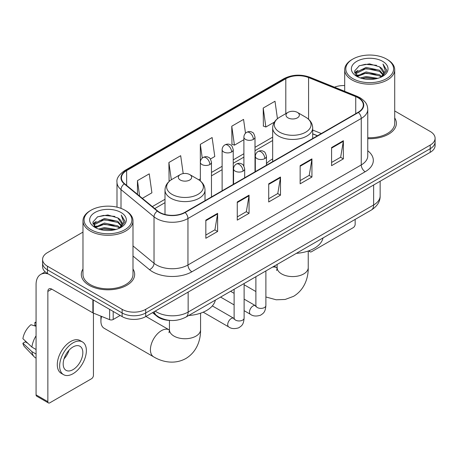 <?xml version="1.0" encoding="UTF-8"?>
<svg xmlns="http://www.w3.org/2000/svg" width="458" height="458" viewBox="0 0 458 458"><rect width="100%" height="100%" fill="white"/><g stroke="black" fill="none" stroke-linecap="round" stroke-linejoin="round"><path stroke-width="0.69" d="M272.67 158.915A29.455 17.003 0 0 0 266.447 163.666M317.388 135.803L312.682 133.902M170.13 320.428A16.671 9.624 180 0 1 157.014 316.329L152.548 312.648M82.972 232.114L47.466 252.616A16.671 9.624 0 0 0 42.583 259.423L42.583 266.682A16.671 9.624 0 0 0 47.466 273.489L122.131 316.598A16.671 9.624 0 0 0 145.707 316.598L430.217 152.337A16.671 9.624 0 0 0 435.1 145.529L435.1 141.9A16.671 9.624 0 0 1 430.217 148.707A16.671 9.624 0 0 0 435.1 141.9L435.1 138.27A16.671 9.624 0 0 0 430.217 131.463L394.71 110.962M42.583 259.423A16.671 9.624 0 0 0 47.466 266.23L122.131 309.339A16.671 9.624 0 0 0 145.707 309.339L145.707 312.969L430.217 148.707L145.707 312.969A16.671 9.624 0 0 1 122.131 312.969A16.671 9.624 0 0 0 145.707 312.969L145.707 316.598M47.466 266.23L47.466 269.859L122.131 312.969L47.466 269.859A16.671 9.624 0 0 1 42.583 263.052A16.671 9.624 0 0 0 47.466 269.859L47.466 273.489M82.972 269.041A26.673 15.4 0 0 0 81.306 274.399A26.673 15.4 0 0 0 89.121 285.288A26.673 15.4 0 0 0 118.193 288.626A26.673 15.4 0 0 0 134.658 274.399A26.673 15.4 0 0 0 132.992 269.041A26.673 15.4 0 0 1 134.658 274.399A26.673 15.4 0 0 1 118.193 288.626A26.673 15.4 0 0 1 89.121 285.288A26.673 15.4 0 0 1 81.306 274.399A26.673 15.4 0 0 1 82.972 269.041M358.104 97.772A17.782 10.265 180 0 1 363.314 105.031A17.782 10.265 180 0 1 358.104 112.296L184.809 212.346A17.782 10.265 180 0 1 157.666 210.978L124.65 183.755A17.782 10.265 180 0 1 121.433 177.864A17.782 10.265 180 0 1 126.643 170.605L285.809 78.713A17.782 10.265 180 0 1 308.583 77.562L355.734 96.621A17.782 10.265 180 0 1 358.104 97.772M358.419 97.594A18.228 10.523 0 0 0 355.986 96.415L308.835 77.35A18.228 10.523 0 0 0 285.494 78.53L126.328 170.422A18.228 10.523 0 0 0 124.284 183.898L157.3 211.121A18.228 10.523 0 0 0 185.124 212.529L358.419 112.473A18.228 10.523 0 0 0 358.419 97.594M205.831 220.126L205.831 238.28L217.619 231.473L217.619 213.325L205.831 220.126M205.831 235.057L214.911 229.819L217.573 213.926A4.448 2.565 -120 0 0 217.619 213.325M214.831 229.864L217.619 231.473M237.267 201.978L237.267 220.132L249.06 213.325L249.06 195.171L237.267 201.978M237.267 216.909L246.352 211.665L249.009 195.778A4.448 2.565 -120 0 0 249.06 195.171M246.272 211.71L249.06 213.325M331.581 147.528L331.581 165.676L343.368 158.874L343.368 140.721L331.581 147.528M331.581 162.458L340.66 157.214L343.323 141.322A4.448 2.565 -120 0 0 343.368 140.721M340.58 157.26L343.368 158.874M300.145 165.676L300.145 183.83L311.932 177.023L311.932 158.874L300.145 165.676M300.145 180.607L309.224 175.368L311.887 159.476A4.448 2.565 -120 0 0 311.932 158.874M309.144 175.414L311.932 177.023M268.709 183.83L268.709 201.978L280.496 195.171L280.496 177.023L268.709 183.83M268.709 198.761L277.788 193.516L280.451 177.624A4.448 2.565 -120 0 0 280.496 177.023M277.708 193.562L280.496 195.171M367.763 138.66A26.673 15.4 0 0 0 396.376 123.299A26.673 15.4 0 0 0 394.71 117.941A26.673 15.4 0 0 1 396.376 123.299A26.673 15.4 0 0 1 367.763 138.66M145.707 309.339L430.217 145.077A16.671 9.624 0 0 0 435.1 138.27M344.691 85.554A16.671 9.624 0 0 0 334.472 87.175M142.335 198.337L151.907 192.812L149.245 173.845L137.457 180.652L137.457 194.312M245.499 133.232L243.559 119.395L231.771 126.202L231.96 144.241M277.445 118.714L274.995 101.247L263.207 108.054L263.396 126.093M183.194 173.588L180.681 155.697L168.893 162.504L169.082 180.544M210.422 159.029L214.779 156.51L212.117 137.543L200.329 144.35L200.352 162.487M200.329 144.35L202.259 158.084M231.771 126.202L234.427 145.163L243.896 139.701M234.427 145.163L231.771 144.173M263.207 108.054L265.869 127.015L274.394 122.091M265.869 127.015L263.207 126.019M169.838 180.824L168.893 180.469M168.893 162.504L171.315 179.771M137.457 180.652L139.621 196.098M309.534 250.555L309.574 250.578A2.777 1.603 120 0 0 310.152 251.848A2.777 1.603 120 0 0 311.543 251.711L353.192 227.666A2.777 1.603 120 0 0 355.162 224.26L355.162 219.399M352.803 78.604A23.896 13.797 0 0 0 386.598 78.604A23.896 13.797 0 0 0 386.598 59.088L387.382 59.546A25.007 14.438 0 0 1 394.71 69.753A25.007 14.438 0 0 1 379.27 83.093A25.007 14.438 0 0 1 352.019 79.961A25.007 14.438 0 0 1 344.691 69.753A25.007 14.438 0 0 1 352.019 59.546L352.803 59.088A23.896 13.797 0 0 0 352.803 78.604M367.763 137.692A25.007 14.438 0 0 0 394.71 123.299L394.71 69.753M360.337 77.952L366.102 76.475L377.793 78.347M361.986 78.455L366.102 77.608L376.087 78.77L365.324 77.917L362.101 78.484M356.748 76.102L366.102 71.935L379.522 74.769L381.686 76.56M357.314 76.572L366.102 73.068L379.522 75.902L381.085 77.099M355.969 75.324L356.278 72.312L366.102 67.4L379.522 70.229L383.197 74.396M355.849 74.774L356.278 73.446L366.102 68.534L379.522 71.362L382.934 74.94M380.942 77.213A13.895 8.021 0 0 0 383.592 72.501A13.895 8.021 0 0 0 379.522 66.828L383.586 72.77M382.67 61.361A18.337 10.586 0 0 0 356.771 61.338A18.337 10.586 0 0 0 356.65 76.286A18.337 10.586 0 0 0 356.73 76.331A18.337 10.586 0 0 0 382.745 76.286A18.337 10.586 0 0 0 382.67 61.361M379.522 66.828L369.543 63.851L359.284 65.734L354.526 71.11L357.681 76.835M382.081 76.658L386.512 71.036L386.598 70.028L382.997 64.005L385.264 70.755L381.09 77.144M387.382 59.546L386.598 59.088A23.896 13.797 0 0 0 352.803 59.088M382.997 64.005L386.598 70.257M359.043 65.855L365.324 64.303L376.579 65.311M354.71 73.154L356.759 71.545M361.27 69.627L365.324 68.837L376.178 69.731M361.27 74.162L365.324 73.377L376.178 74.27M354.589 72.707L357.956 70.314M356.381 75.759L357.956 74.854M287.962 117.849A6.67 3.853 0 0 0 297.391 117.849A6.67 3.853 0 0 0 297.397 112.405L305.675 117.185A18.377 10.608 0 0 1 305.675 132.196A18.377 10.608 0 0 1 279.683 132.196A18.377 10.608 0 0 1 279.683 117.185C275.155 119.876 272.819 123.448 272.67 127.897A20.009 11.553 0 0 0 278.533 136.066A20.009 11.553 0 0 0 300.334 138.568A20.009 11.553 0 0 0 312.682 127.897C312.539 123.448 310.198 119.876 305.675 117.185L297.397 112.405A6.67 3.853 0 0 0 287.962 112.405A6.67 3.853 0 0 0 287.962 117.849M296.355 253.348A30.566 17.644 0 0 0 323.022 237.948M101.573 316.415A15.561 8.983 120 0 0 100.909 321.138L100.909 316.598A10.002 5.777 -60 0 1 100.92 316.152M100.909 321.138A15.561 8.983 120 0 0 104.132 328.26L153.648 356.845A15.561 8.983 -60 0 1 151.26 344.376A15.561 8.983 -60 0 1 161.428 330.665A15.561 8.983 -60 0 1 169.208 329.897L169.443 330.029M180.292 180.017A6.67 3.853 0 0 0 189.721 180.017A6.67 3.853 0 0 0 189.721 174.572L197.999 179.353A18.377 10.608 0 0 1 197.999 194.358A18.377 10.608 0 0 1 172.008 194.358A18.377 10.608 0 0 1 172.008 179.353C167.485 182.038 165.143 185.61 165 190.064A20.009 11.553 0 0 0 170.857 198.234A20.009 11.553 0 0 0 192.663 200.736A20.009 11.553 0 0 0 205.012 190.064C204.863 185.61 202.528 182.038 197.999 179.353L189.721 174.572A6.67 3.853 0 0 0 180.292 174.572A6.67 3.853 0 0 0 180.292 180.017M188.679 315.516A30.566 17.644 0 0 0 215.352 300.116M113.189 311.434L113.189 319.489L120.168 315.465M48.296 273.97A22.23 12.835 -120 0 0 40.676 274.434A22.23 12.835 -120 0 0 36.068 284.607L36.068 394.87L47.861 401.677L47.861 291.414A5.559 3.206 60 0 1 49.012 288.872A5.559 3.206 60 0 1 51.788 289.147L92.877 312.871L92.877 299.709M47.861 401.677A2.777 1.603 120 0 0 48.433 402.948L36.646 396.147A2.777 1.603 -60 0 1 36.068 394.87M48.433 402.948A2.777 1.603 120 0 0 49.825 402.811L91.48 378.766A2.777 1.603 120 0 0 93.443 375.36L93.443 313.129M113.189 319.489A2.777 1.603 180 0 1 109.634 319.673L93.249 313.049A2.777 1.603 180 0 1 92.877 312.871M73.011 369.64A13.895 8.021 120 0 0 82.085 357.4A13.895 8.021 120 0 0 79.955 346.265A13.895 8.021 120 0 0 73.011 346.958A13.895 8.021 120 0 0 63.931 359.198A13.895 8.021 120 0 0 66.061 370.333A13.895 8.021 120 0 0 73.011 369.64M64.034 358.872A13.895 8.021 120 0 0 69.021 350.238M36.068 322.804L34.894 322.443L34.894 325.237L36.068 325.919M82.457 341.937L80.098 340.575A18.893 10.912 120 0 0 70.652 341.508A18.893 10.912 120 0 0 58.309 358.162A18.893 10.912 120 0 0 61.206 373.304L63.559 374.661A18.893 10.912 120 0 0 73.011 373.728A18.893 10.912 120 0 0 85.354 357.074A18.893 10.912 120 0 0 82.457 341.937A18.893 10.912 120 0 0 73.011 342.87A18.893 10.912 120 0 0 60.668 359.524A18.893 10.912 120 0 0 63.559 374.661M36.068 335.794A18.337 10.586 120 0 0 31.9 347.095L22.9 338.68A14.45 8.341 120 0 1 30.961 324.716L36.068 326.262M36.068 349.506L31.9 347.095M27.766 343.237L25.316 341.823L22.9 343.214L31.9 351.635L36.068 354.04M31.9 351.635A18.337 10.586 120 0 0 34.161 356.753A18.337 10.586 120 0 0 35.547 357.847L36.068 358.15M36.068 322.117A14.45 8.341 120 0 0 34.894 322.443M22.9 343.214A14.45 8.341 120 0 0 24.606 346.809L34.161 356.753M91.085 229.704A23.896 13.797 0 0 0 124.879 229.704A23.896 13.797 0 0 0 124.879 210.193L125.669 210.646A25.007 14.438 0 0 1 132.992 220.853A25.007 14.438 0 0 1 117.551 234.193A25.007 14.438 0 0 1 90.3 231.061A25.007 14.438 0 0 1 82.972 220.853A25.007 14.438 0 0 1 90.3 210.646L91.085 210.193A23.896 13.797 0 0 0 91.085 229.704M82.972 220.853L82.972 274.399A25.007 14.438 0 0 0 90.3 284.607A25.007 14.438 0 0 0 117.551 287.739A25.007 14.438 0 0 0 132.992 274.399L132.992 220.853M98.619 229.052L104.39 227.574L116.08 229.447M100.273 229.555L104.39 228.708L114.368 229.87M95.024 227.197L104.39 223.035L117.809 225.868L119.967 227.66M95.602 227.672L104.39 224.168L117.809 227.002L119.366 228.199M94.256 226.424L94.566 223.412L104.39 218.5L117.809 221.329L121.484 225.496M94.13 225.874L94.566 224.546L104.39 219.634L117.809 222.468L121.221 226.04M119.229 228.313A13.895 8.021 0 0 0 121.88 223.601A13.895 8.021 0 0 0 117.809 217.928L121.868 223.876M120.952 212.46A18.337 10.586 0 0 0 95.058 212.438A18.337 10.586 0 0 0 94.938 227.386A18.337 10.586 0 0 0 95.018 227.431A18.337 10.586 0 0 0 121.032 227.386A18.337 10.586 0 0 0 120.952 212.46M117.809 217.928L107.825 214.951L97.565 216.834L92.814 222.21L95.962 227.941M120.362 227.758L124.794 222.136L124.885 221.128L121.278 215.105L123.551 221.855L119.372 228.244M125.669 210.646L124.879 210.193A23.896 13.797 0 0 0 91.085 210.193M121.278 215.105L124.879 221.357M97.331 216.955L103.611 215.403L114.866 216.411M92.991 224.254L95.041 222.645M99.558 220.727L103.611 219.943L114.466 220.83M99.558 225.262L103.611 224.477L114.466 225.37M100.388 229.584L103.611 229.017L114.357 229.876M92.877 223.807L96.237 221.414M94.663 226.859L96.237 225.954M157.014 315.837L157.014 316.329M155.216 311.108A22.23 12.835 0 0 0 156.71 312.058A22.23 12.835 0 0 0 188.146 312.058L373.631 204.972A22.23 12.835 0 0 0 380.14 195.898C380.3 201.417 377.363 206.134 371.329 210.062L185.845 317.148A11.112 6.418 60 0 0 188.146 312.058L188.146 292.095M373.631 185.009L373.631 204.972A11.112 6.418 60 0 1 371.329 210.062M154.317 311.629A11.112 7.437 129.5 0 0 156.252 315.241L152.88 312.459M430.217 152.337L430.217 145.077M122.131 316.598L122.131 309.339M367.763 150.768A27.789 16.041 180 0 1 365.181 171.739L191.879 271.789A5.559 3.206 60 0 1 187.952 264.982L361.253 164.932A22.23 12.835 0 0 0 367.763 155.852L367.763 109.388A22.23 12.835 180 0 1 361.253 118.462A5.559 3.206 -120 0 0 358.419 112.473M191.879 271.789A27.789 16.041 180 0 1 152.583 271.789A27.789 16.041 180 0 1 149.474 269.647L132.992 256.056M157.3 211.121A5.559 3.716 129.5 0 0 154.025 216.806L154.025 263.27A22.23 12.835 0 0 0 156.516 264.982A22.23 12.835 0 0 0 187.952 264.982L187.952 218.518A22.23 12.835 180 0 1 154.025 216.806L121.009 189.583A22.23 12.835 180 0 1 116.99 182.221L116.99 207.165M367.763 109.388C367.402 105.569 367.047 102.392 360.103 97.772L357.177 96.352A5.559 2.605 112 0 0 355.986 96.415M357.177 96.352L310.026 77.293C300.82 74.036 292.084 74.505 283.817 78.707A5.559 3.206 60 0 1 285.494 78.53M126.328 170.422A5.559 3.206 -120 0 0 124.65 170.599C118.88 174.75 116.326 178.62 116.99 182.221M124.284 183.898A5.559 3.716 129.5 0 0 121.009 189.583L121.009 208.379M310.026 77.293A5.559 2.605 112 0 0 308.835 77.35M185.124 212.529A5.559 3.206 60 0 1 187.952 218.518L361.253 118.462L361.253 164.932A5.559 3.206 60 0 0 365.181 171.739M132.992 245.929L154.025 263.27A5.559 3.716 -50.5 0 1 149.474 269.647M126.643 170.605L126.643 185.398M355.734 96.621L355.734 113.664M308.583 77.562L308.583 119.286M321.321 133.53L312.682 130.043M285.809 78.713L285.809 113.653M272.67 137.119L255.009 147.316M243.896 153.733L233.236 159.882M222.124 166.3L211.47 172.454M200.352 178.872L198.738 179.799M165 199.282L152.342 206.587M268.709 184.402L280.451 177.624M300.145 166.254L311.887 159.476M331.581 148.106L343.323 141.322M237.267 202.556L249.009 195.778M205.831 220.704L217.573 213.926M308.24 251.018L308.24 267.592A15.561 8.983 180 0 1 303.683 273.947A15.561 8.983 180 0 1 281.676 273.947A15.561 8.983 180 0 1 277.119 267.592L276.701 270.575M272.39 267.18A15.561 8.983 -60 0 1 276.878 267.73L277.113 267.861M200.564 313.186L200.564 329.76A15.561 8.983 180 0 1 196.007 336.109A15.561 8.983 180 0 1 174 336.109A15.561 8.983 180 0 1 169.443 329.76L169.025 332.743M264.816 158.577A5.559 3.206 0 0 0 266.447 156.31C265.566 153.092 264.684 151.518 263.808 151.581C262.199 150.447 260.299 150.419 258.106 151.495A5.559 3.206 60 0 1 260.888 151.77A5.559 3.206 -120 0 1 264.816 158.577A5.559 3.206 0 0 1 256.955 158.577A5.559 3.206 0 0 1 255.329 156.31C255.415 154.203 256.337 152.594 258.106 151.495M244.12 310.673L250.526 314.371A5.004 2.885 -60 0 1 249.759 310.364A5.004 2.885 -60 0 1 253.028 305.961A5.004 2.885 -60 0 1 253.251 305.841A5.004 2.885 -60 0 1 255.53 305.709L244.12 299.126M256.171 306.213L255.724 306.585L255.885 305.503A5.004 2.885 -0 0 0 257.35 307.547A5.004 2.885 -0 0 0 264.197 307.673A5.004 2.885 -0 0 0 265.886 305.503C265.319 312.556 263.287 313.312 260.493 315.236C256.314 316.507 252.993 316.22 250.526 314.371M243.049 171.143A5.559 3.206 0 0 0 244.675 168.876C243.793 165.664 242.912 164.09 242.036 164.147C240.427 163.014 238.526 162.985 236.339 164.061A5.559 3.206 60 0 1 239.116 164.342A5.559 3.206 -120 0 1 243.049 171.143A5.559 3.206 0 0 1 235.189 171.143A5.559 3.206 0 0 1 233.557 168.876C233.643 166.769 234.57 165.166 236.339 164.061M203.186 312.179L228.754 326.943A5.004 2.885 -60 0 1 227.992 322.936A5.004 2.885 -60 0 1 231.256 318.528A5.004 2.885 -60 0 1 231.479 318.407A5.004 2.885 -60 0 1 233.757 318.281L212.329 305.904M234.404 318.785L233.952 319.152L234.112 318.075A5.004 2.885 -0 0 0 235.578 320.113A5.004 2.885 -0 0 0 242.425 320.239A5.004 2.885 -0 0 0 244.12 318.075C243.547 325.128 241.515 325.878 238.721 327.808C234.542 329.079 231.221 328.787 228.754 326.943M253.383 139.404A5.559 3.206 0 0 0 255.009 137.137C254.127 133.925 253.251 132.345 252.369 132.408C250.761 131.274 248.86 131.246 246.673 132.322A5.559 3.206 60 0 1 249.45 132.597A5.559 3.206 -120 0 1 253.383 139.404A5.559 3.206 0 0 1 245.522 139.404A5.559 3.206 0 0 1 243.896 137.137C243.977 135.03 244.904 133.427 246.673 132.322M231.611 151.976A5.559 3.206 0 0 0 233.236 149.703C232.361 146.491 231.479 144.917 230.603 144.974C228.994 143.841 227.094 143.818 224.901 144.894A5.559 3.206 60 0 1 227.683 145.169A5.559 3.206 -120 0 1 231.611 151.976A5.559 3.206 0 0 1 223.75 151.976A5.559 3.206 0 0 1 222.124 149.703C222.21 147.596 223.132 145.993 224.901 144.894M209.838 164.542A5.559 3.206 0 0 0 211.47 162.275C210.588 159.063 209.707 157.483 208.831 157.546C207.222 156.413 205.321 156.384 203.134 157.46A5.559 3.206 60 0 1 205.911 157.735A5.559 3.206 -120 0 1 209.838 164.542A5.559 3.206 0 0 1 201.984 164.542A5.559 3.206 0 0 1 200.352 162.275C200.438 160.168 201.365 158.565 203.134 157.46M47.861 291.414L51.788 289.147M93.249 299.921L93.249 313.049M109.634 319.673L109.634 309.379M185.845 317.148C176.903 321.642 167.96 321.642 159.012 317.148L156.252 315.241M380.14 195.898L380.14 181.248M283.817 78.707L124.65 170.599M272.67 140.503L255.009 150.699M243.896 157.117L233.236 163.266M222.124 169.683L211.47 175.838M165 202.665L154.758 208.579M317.509 135.734L312.682 133.782M310.152 251.848L308.532 250.915M355.809 75.129L355.809 74.207M344.691 91.302L344.691 69.753M308.24 267.592C308.44 277.806 304.484 289.811 293.555 296.332L285.197 299.452L276.22 299.79L265.886 296.984M255.885 291.546L244.12 284.75M312.682 138.516L312.682 127.897M272.67 161.617L272.67 127.897M287.962 112.405L279.683 117.185M276.878 267.73L274.159 266.161M277.119 264.455L277.119 267.592M200.564 329.76C200.77 339.968 196.808 351.979 185.879 358.5C174.773 364.7 162.395 362.135 153.648 356.845M205.012 200.684L205.012 190.064M165 214.464L165 190.064M180.292 174.572L172.008 179.353M169.208 329.897L145.942 316.461M169.443 320.411L169.443 329.76M255.873 305.892L255.53 305.709M265.886 270.936L265.886 305.503M266.447 165.212L266.447 156.31M234.112 304.896L220.59 297.087M255.885 276.712L255.885 305.503M255.329 171.63L255.329 156.31M234.112 293.349L230.592 291.317M234.101 318.459L233.757 318.281M244.12 283.508L244.12 318.075M244.675 177.784L244.675 168.876M234.112 289.279L234.112 318.075M233.557 184.202L233.557 168.876M255.009 171.819L255.009 137.137M243.896 166.036L243.896 137.137M233.236 184.385L233.236 149.703M222.124 190.803L222.124 149.703M211.47 196.957L211.47 162.275M200.352 180.973L200.352 162.275M40.676 274.434L45.17 271.834M94.09 226.229L94.09 225.307"/></g></svg>
